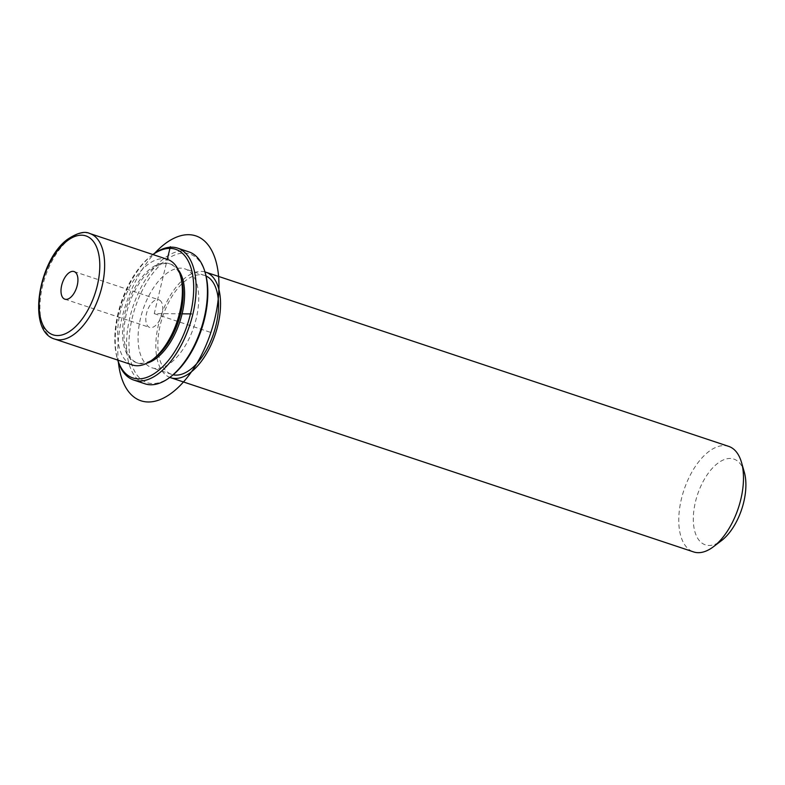 <?xml version="1.0" encoding="UTF-8"?>
<svg xmlns="http://www.w3.org/2000/svg" width="785" height="785" viewBox="0 0 785 785"><rect width="100%" height="100%" fill="white"/><g stroke="black" fill="none" stroke-linecap="round" stroke-linejoin="round"><path stroke-width="0.59" stroke-dasharray="3.92 2.94" d="M160.945 301.352A14.562 7.497 -71.6 0 0 158.864 299.811A14.562 7.497 -71.6 0 0 148.012 308.986A14.562 7.497 -71.6 0 0 147.59 325.893A14.562 7.497 -71.6 0 0 149.66 327.433A14.562 7.497 -71.6 0 0 160.513 318.259A14.562 7.497 -71.6 0 0 160.945 301.352M167.607 259.442A55.617 28.643 -71.6 0 0 147.06 265.124A55.617 28.643 -71.6 0 0 118.594 320.898A55.617 28.643 -71.6 0 0 132.449 364.976M181.335 278.714A52.134 26.857 -71.6 0 0 169.334 263.682A52.134 26.857 -71.6 0 0 150.072 269.01A52.134 26.857 -71.6 0 0 123.392 321.291A52.134 26.857 -71.6 0 0 136.374 362.621A52.134 26.857 -71.6 0 0 154.988 357.793M178.244 269.746A52.134 26.857 -71.6 0 0 170.747 264.152A52.134 26.857 -71.6 0 0 151.485 269.481A52.134 26.857 -71.6 0 0 124.805 321.762A52.134 26.857 -71.6 0 0 137.787 363.092A52.134 26.857 -71.6 0 0 147.138 363.112M171.179 362.474A52.134 26.857 -71.6 0 0 197.859 310.193A52.134 26.857 -71.6 0 0 184.877 268.863A52.134 26.857 -71.6 0 0 165.625 274.191A52.134 26.857 -71.6 0 0 138.935 326.472A52.134 26.857 -71.6 0 0 151.917 367.792A52.134 26.857 -71.6 0 0 171.179 362.474M206.062 276.006A52.134 26.857 -71.6 0 0 204.669 275.457A52.134 26.857 -71.6 0 0 185.407 280.775A52.134 26.857 -71.6 0 0 158.717 333.066A52.134 26.857 -71.6 0 0 171.709 374.386A52.134 26.857 -71.6 0 0 173.151 374.788M204.954 271.914A55.617 28.643 -71.6 0 0 185.221 277.841A55.617 28.643 -71.6 0 0 156.872 332.83A55.617 28.643 -71.6 0 0 169.815 377.399M728.696 446.38A55.617 28.643 -71.6 0 0 708.158 452.062A55.617 28.643 -71.6 0 0 679.692 507.826A55.617 28.643 -71.6 0 0 693.538 551.904M744.288 472.119A45.187 23.275 -71.6 0 0 717.196 463.709A45.187 23.275 -71.6 0 0 693.39 522.26A45.187 23.275 -71.6 0 0 721.454 540.659M152.908 254.556A67.785 34.913 -71.6 0 0 151.485 255.586A67.785 34.913 -71.6 0 0 150.651 256.234A67.785 34.913 -71.6 0 0 117.24 358.392A67.785 34.913 -71.6 0 0 117.75 360.079M152.879 254.536A69.522 35.806 -71.6 0 0 152.83 254.575A69.522 35.806 -71.6 0 0 151.976 255.233A69.522 35.806 -71.6 0 0 117.701 360.011A69.522 35.806 -71.6 0 0 117.721 360.07M205.425 273.563A67.785 34.913 -71.6 0 0 164.791 260.944A67.785 34.913 -71.6 0 0 129.083 348.766A67.785 34.913 -71.6 0 0 171.169 376.358M188.959 251.907A69.522 35.806 -71.6 0 0 163.28 259.001A69.522 35.806 -71.6 0 0 127.7 328.719A69.522 35.806 -71.6 0 0 145.009 383.816M182.11 313.833L154.262 313.617L167.293 259.344M154.262 313.617L210.802 332.457M118.378 362.179A86.9 44.755 108.4 0 1 154.674 253.241M89.873 233.547A55.617 28.643 -71.6 0 0 69.325 239.229A55.617 28.643 -71.6 0 0 40.859 294.993A55.617 28.643 -71.6 0 0 54.714 339.071M170.747 264.152L169.334 263.682M137.787 363.092L136.374 362.621M204.669 275.457L184.877 268.863M171.709 374.386L151.917 367.792M64.861 299.183L149.66 327.433M74.065 271.561L158.864 299.811M151.485 255.586L152.83 254.575M117.24 358.392L117.701 360.011"/><path stroke-width="1.18" d="M54.714 339.071L132.449 364.976A55.617 28.643 -71.6 0 0 152.3 359.824A55.617 28.643 -71.6 0 0 152.987 359.295A55.617 28.643 -71.6 0 0 180.403 275.476A55.617 28.643 -71.6 0 0 167.607 259.442L89.873 233.547C84.701 230.898 77.195 232.86 67.363 239.445C38.279 260.649 26.641 331.368 54.714 339.071A55.617 28.643 -71.6 0 0 75.252 333.399A55.617 28.643 -71.6 0 0 103.718 277.625A55.617 28.643 -71.6 0 0 89.873 233.547M152.3 359.824L154.988 357.793A52.134 26.857 -71.6 0 0 155.626 357.293A52.134 26.857 -71.6 0 0 181.335 278.714L180.403 275.476M147.138 363.112A52.134 26.857 -71.6 0 0 157.039 357.764A52.134 26.857 -71.6 0 0 182.091 313.902A52.134 26.857 -71.6 0 0 178.244 269.746M173.151 374.788A52.134 26.857 -71.6 0 0 190.961 369.068A52.134 26.857 -71.6 0 0 217.435 318.17A52.134 26.857 -71.6 0 0 206.062 276.006M169.815 377.399A55.617 28.643 -71.6 0 0 170.61 377.683A55.617 28.643 -71.6 0 0 191.148 372.012A55.617 28.643 -71.6 0 0 219.614 316.237A55.617 28.643 -71.6 0 0 205.768 272.159A55.617 28.643 -71.6 0 0 204.954 271.914M170.61 377.683L693.538 551.904A55.617 28.643 -71.6 0 0 713.398 546.762A55.617 28.643 -71.6 0 0 714.085 546.232A55.617 28.643 -71.6 0 0 741.501 462.404A55.617 28.643 -71.6 0 0 728.696 446.38L205.768 272.159M713.398 546.762L721.454 540.659A45.187 23.275 -71.6 0 0 722.004 540.227A45.187 23.275 -71.6 0 0 744.288 472.119L741.501 462.404M76.145 273.101A14.562 7.497 108.4 0 1 75.713 290.008A14.562 7.497 108.4 0 1 64.861 299.183A14.562 7.497 108.4 0 1 62.78 297.643A14.562 7.497 108.4 0 1 63.212 280.736A14.562 7.497 108.4 0 1 74.065 271.561A14.562 7.497 108.4 0 1 76.145 273.101M117.75 360.079A67.785 34.913 -71.6 0 0 157.873 371.011A67.785 34.913 -71.6 0 0 193.63 284.239A67.785 34.913 -71.6 0 0 152.908 254.556M117.721 360.07A69.522 35.806 -71.6 0 0 133.705 380.048A69.522 35.806 -71.6 0 0 159.384 372.953A69.522 35.806 -71.6 0 0 194.965 303.236A69.522 35.806 -71.6 0 0 177.655 248.138A69.522 35.806 -71.6 0 0 152.879 254.536M133.705 380.048L145.009 383.816A69.522 35.806 -71.6 0 0 169.835 377.379L171.169 376.358A67.785 34.913 -71.6 0 0 172.003 375.721A67.785 34.913 -71.6 0 0 205.425 273.563L204.963 271.944A69.522 35.806 -71.6 0 0 188.959 251.907L177.655 248.138M169.835 377.379A69.522 35.806 -71.6 0 0 170.688 376.721A69.522 35.806 -71.6 0 0 204.963 271.944M167.293 259.344L170.335 246.706M182.11 313.833L191.393 313.902M154.674 253.241A86.9 44.755 108.4 0 1 188.478 234.686A86.9 44.755 108.4 0 1 214.815 318.681A86.9 44.755 108.4 0 1 148.316 401.979A86.9 44.755 108.4 0 1 118.378 362.179M66.686 241.231A52.134 26.857 -71.6 0 0 39.25 309.251A52.134 26.857 -71.6 0 0 72.24 329.514A52.134 26.857 -71.6 0 0 99.675 261.493A52.134 26.857 -71.6 0 0 66.686 241.231"/></g></svg>
